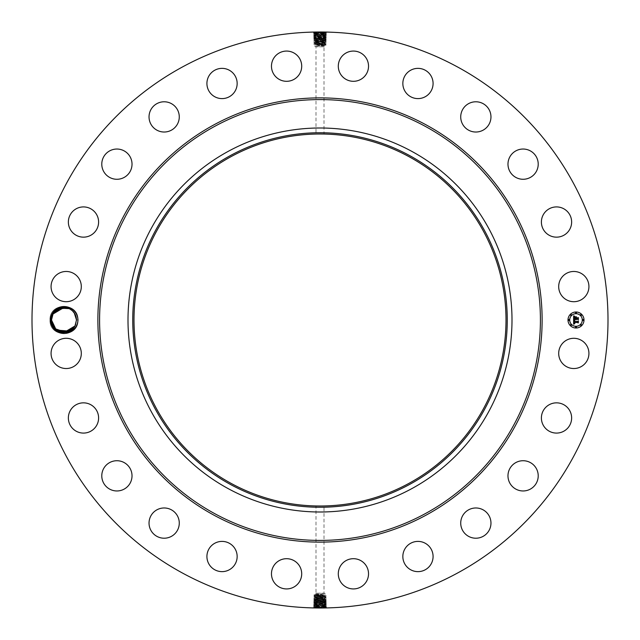 <?xml version="1.0" encoding="UTF-8"?>
<svg xmlns="http://www.w3.org/2000/svg" width="640" height="640" viewBox="0 0 640 640"><rect width="100%" height="100%" fill="white"/><g stroke="black" fill="none" stroke-linecap="round" stroke-linejoin="round"><path stroke-width="0.48" stroke-dasharray="3.2 2.4" d="M181.928 572.744A288 288 0 0 1 67.256 181.928A288 288 0 0 1 458.072 67.256A288 288 0 0 1 572.744 458.072A288 288 0 0 1 181.928 572.744M325.464 38.568L316.952 38.392C311.928 38.552 312.944 38.712 320 38.872L323.04 38.96C328.048 39.12 327.032 39.28 320 39.44L316.968 39.536C311.976 39.696 312.984 39.856 320 40.016L323.024 40.104C328 40.264 326.992 40.424 320 40.584L316.984 40.68C312.016 40.84 313.024 41 320 41.16L326.256 41.432L325.392 40.832L322.584 40.632C326.84 40.8 325.976 40.96 320 41.112L315.288 41.312L320 41.144C325.976 40.984 326.832 40.824 322.584 40.664L320 40.568C314.008 40.416 313.144 40.256 317.4 40.088L320 40C326.016 39.84 326.88 39.68 322.608 39.52L320 39.432C313.968 39.272 313.096 39.112 317.384 38.944L320 38.856C326.056 38.672 326.928 38.512 322.624 38.352L320 38.256C313.928 38.096 313.048 37.936 317.368 37.776L320 37.688C326.104 37.528 326.984 37.368 322.64 37.208L320 37.112C313.872 36.952 312.992 36.792 317.352 36.632L320 36.544C326.144 36.384 327.032 36.224 322.656 36.064L320 36C313.84 35.84 312.952 35.68 317.336 35.52L320 35.432C326.184 35.264 327.072 35.104 322.672 34.944L320 34.856C313.8 34.696 312.904 34.536 317.32 34.376L320 34.256C326.224 34.096 327.12 33.936 322.688 33.776L320 33.688C313.76 33.528 312.856 33.368 317.304 33.208L320 33.112C326.264 32.952 327.168 32.792 322.704 32.632L323.08 32.016L326.208 32.064L326.544 32.312L325.632 32.84L320 32.544C313.72 32.384 312.808 32.224 317.288 32.064L326.544 32.296M325.808 32.056L322.752 32.016M322.392 32.008L320.496 32M323.08 32.016L319.504 32M317.152 32.016L319.128 32M52.184 313.544A13.464 13.464 0 0 1 69.88 307.888C74.872 310.336 77.576 314.368 78 320C77.576 325.64 74.864 329.672 69.88 332.112A13.464 13.464 0 0 1 52.184 313.544M587.08 360.664A15.12 15.12 0 0 1 566.56 366.68A15.12 15.12 0 0 1 560.544 346.168A15.12 15.12 0 0 1 581.056 340.144A15.12 15.12 0 0 1 587.08 360.664M409.176 156.768A186 186 0 0 1 483.232 409.176A186 186 0 0 1 230.824 483.232A186 186 0 0 1 156.768 230.824A186 186 0 0 1 409.176 156.768M545.576 407.528A15.12 15.12 0 0 1 566.952 407.024A15.12 15.12 0 0 1 567.456 428.4A15.12 15.12 0 0 1 546.08 428.904A15.12 15.12 0 0 1 545.576 407.528M515.232 462.928A15.12 15.12 0 0 1 536.008 467.976A15.12 15.12 0 0 1 530.968 488.752A15.12 15.12 0 0 1 510.184 483.712A15.12 15.12 0 0 1 515.232 462.928M471.584 508.592A15.12 15.12 0 0 1 490.352 518.84A15.12 15.12 0 0 1 480.096 537.608A15.12 15.12 0 0 1 461.336 527.352A15.12 15.12 0 0 1 471.584 508.592M417.608 541.4A15.12 15.12 0 0 1 433.08 556.16A15.12 15.12 0 0 1 418.32 571.632A15.12 15.12 0 0 1 402.848 556.872A15.12 15.12 0 0 1 417.608 541.4M356.984 559.12A15.12 15.12 0 0 1 368.104 577.376A15.12 15.12 0 0 1 349.848 588.504A15.12 15.12 0 0 1 338.72 570.24A15.12 15.12 0 0 1 356.984 559.12M293.832 560.544A15.12 15.12 0 0 1 299.856 581.056A15.12 15.12 0 0 1 279.336 587.08A15.12 15.12 0 0 1 273.32 566.56A15.12 15.12 0 0 1 293.832 560.544M232.472 545.576A15.12 15.12 0 0 1 232.976 566.952A15.12 15.12 0 0 1 211.6 567.456A15.12 15.12 0 0 1 211.096 546.08A15.12 15.12 0 0 1 232.472 545.576M177.072 515.232A15.12 15.12 0 0 1 172.024 536.008A15.12 15.12 0 0 1 151.248 530.968A15.12 15.12 0 0 1 156.288 510.184A15.12 15.12 0 0 1 177.072 515.232M131.408 471.584A15.12 15.12 0 0 1 121.16 490.352A15.12 15.12 0 0 1 102.392 480.096A15.12 15.12 0 0 1 112.648 461.336A15.12 15.12 0 0 1 131.408 471.584M98.6 417.608A15.12 15.12 0 0 1 83.84 433.08A15.12 15.12 0 0 1 68.368 418.32A15.12 15.12 0 0 1 83.128 402.848A15.12 15.12 0 0 1 98.6 417.608M80.88 356.984A15.12 15.12 0 0 1 62.624 368.104A15.12 15.12 0 0 1 51.496 349.848A15.12 15.12 0 0 1 69.76 338.72A15.12 15.12 0 0 1 80.88 356.984M79.456 293.832A15.12 15.12 0 0 1 58.944 299.856A15.12 15.12 0 0 1 52.92 279.336A15.12 15.12 0 0 1 73.44 273.32A15.12 15.12 0 0 1 79.456 293.832M94.424 232.472A15.12 15.12 0 0 1 73.048 232.976A15.12 15.12 0 0 1 72.544 211.6A15.12 15.12 0 0 1 93.92 211.096A15.12 15.12 0 0 1 94.424 232.472M124.768 177.072A15.12 15.12 0 0 1 103.992 172.024A15.12 15.12 0 0 1 109.032 151.248A15.12 15.12 0 0 1 129.816 156.288A15.12 15.12 0 0 1 124.768 177.072M168.416 131.408A15.12 15.12 0 0 1 149.648 121.16A15.12 15.12 0 0 1 159.904 102.392A15.12 15.12 0 0 1 178.664 112.648A15.12 15.12 0 0 1 168.416 131.408M222.392 98.6A15.12 15.12 0 0 1 206.92 83.84A15.12 15.12 0 0 1 221.68 68.368A15.12 15.12 0 0 1 237.152 83.128A15.12 15.12 0 0 1 222.392 98.6M283.016 80.88A15.12 15.12 0 0 1 271.896 62.624A15.12 15.12 0 0 1 290.152 51.496A15.12 15.12 0 0 1 301.28 69.76A15.12 15.12 0 0 1 283.016 80.88M346.168 79.456A15.12 15.12 0 0 1 340.144 58.944A15.12 15.12 0 0 1 360.664 52.92A15.12 15.12 0 0 1 366.68 73.44A15.12 15.12 0 0 1 346.168 79.456M407.528 94.424A15.12 15.12 0 0 1 407.024 73.048A15.12 15.12 0 0 1 428.4 72.544A15.12 15.12 0 0 1 428.904 93.92A15.12 15.12 0 0 1 407.528 94.424M462.928 124.768A15.12 15.12 0 0 1 467.976 103.992A15.12 15.12 0 0 1 488.752 109.032A15.12 15.12 0 0 1 483.712 129.816A15.12 15.12 0 0 1 462.928 124.768M508.592 168.416A15.12 15.12 0 0 1 518.84 149.648A15.12 15.12 0 0 1 537.608 159.904A15.12 15.12 0 0 1 527.352 178.664A15.12 15.12 0 0 1 508.592 168.416M541.4 222.392A15.12 15.12 0 0 1 556.16 206.92A15.12 15.12 0 0 1 571.632 221.68A15.12 15.12 0 0 1 556.872 237.152A15.12 15.12 0 0 1 541.4 222.392M559.12 283.016A15.12 15.12 0 0 1 577.376 271.896A15.12 15.12 0 0 1 588.504 290.152A15.12 15.12 0 0 1 570.24 301.28A15.12 15.12 0 0 1 559.12 283.016M314.536 601.432L323.048 601.608C328.072 601.448 327.056 601.288 320 601.128L316.96 601.04C311.952 600.88 312.968 600.72 320 600.56L323.032 600.464C328.024 600.304 327.016 600.144 320 599.984L316.976 599.896C312 599.736 313.008 599.576 320 599.416L323.016 599.32C327.984 599.16 326.976 599 320 598.84L313.744 598.568L314.608 599.168L317.416 599.368C313.16 599.2 314.024 599.04 320 598.888L324.712 598.688L320 598.856C314.024 599.016 313.168 599.176 317.416 599.336L320 599.432C325.992 599.584 326.856 599.744 322.6 599.912L320 600C313.984 600.16 313.12 600.32 317.392 600.48L320 600.568C326.032 600.728 326.904 600.888 322.616 601.056L320 601.144C313.944 601.328 313.072 601.488 317.376 601.648L320 601.744C326.072 601.904 326.952 602.064 322.632 602.224L320 602.312C313.896 602.472 313.016 602.632 317.36 602.792L320 602.888C326.128 603.048 327.008 603.208 322.648 603.368L320 603.456C313.856 603.616 312.968 603.776 317.344 603.936L320 604C326.16 604.16 327.048 604.32 322.664 604.48L320 604.568C313.816 604.736 312.928 604.896 317.328 605.056L320 605.144C326.2 605.304 327.096 605.464 322.68 605.624L320 605.744C313.776 605.904 312.88 606.064 317.312 606.224L320 606.312C326.24 606.472 327.144 606.632 322.696 606.792L320 606.888C313.736 607.048 312.832 607.208 317.296 607.368L316.92 607.984L313.792 607.936L313.456 607.688L314.368 607.16L320 607.456C326.28 607.616 327.192 607.776 322.712 607.936L313.456 607.704M314.192 607.944L317.248 607.984M317.608 607.992L319.504 608M316.92 607.984L320.496 608M322.848 607.984L320.872 608M314.344 32.256L317.288 32.064C312.816 32.248 313.72 32.408 320 32.568L320 32.016L320 32.584L313.472 32.88L314.352 32.28L317.288 32.088L316.864 32.68C311.704 32.84 312.744 33 320 33.16C326.264 32.984 327.168 32.824 322.704 32.664L320 32.568L320 33.16L326.512 33.432L322.704 32.664L323.128 33.248C328.272 33.408 327.232 33.568 320 33.728C313.76 33.552 312.856 33.392 317.304 33.232L320 33.144L320 33.688M323.144 32.104C328.32 32.264 327.272 32.424 320 32.584L320 33.112M69.88 332.112L68.256 331.752A12.496 12.496 0 0 1 67.464 332.008C58.216 333.528 52.744 329.536 51.04 320.04L52.52 313.728C56.576 307.232 62.36 305.288 69.88 307.888M322.048 505.992L316.568 505.968M320 594.392L322.808 594.84L315.28 595.56L324.72 596.144L315.28 596.728L322.984 597.04C327.888 596.88 326.896 596.72 320 596.56L317.024 596.464C312.136 596.304 313.12 596.144 320 595.984L322.96 595.896C327.848 595.736 326.856 595.576 320 595.416L317.048 595.32C312.176 595.16 313.16 595 320 594.84L320 594.392L314.632 594.664L314.624 594L325.376 594L314.624 594L316 593.208L324 593.208L316 593.208L316 505.96L316.488 505.968M319.744 506L320.144 506M317.952 134.008L323.432 134.032M320.256 134L319.856 134M320 45.608L317.192 45.16L324.72 44.44L315.28 43.856L324.72 43.272L317.016 42.96C312.112 43.12 313.104 43.28 320 43.44L322.976 43.536C327.864 43.696 326.88 43.856 320 44.016L317.04 44.104C312.152 44.264 313.144 44.424 320 44.584L322.952 44.68C327.824 44.84 326.84 45 320 45.16L320 45.608L325.368 45.336L325.376 46L314.624 46L325.376 46L324 46.792L316 46.792L324 46.792L324 134.04L323.512 134.032M325.656 607.744L322.712 607.936C327.184 607.752 326.28 607.592 320 607.432L320 607.984L320 607.416L326.528 607.12L325.648 607.72L322.712 607.912L323.136 607.32C328.296 607.16 327.256 607 320 606.84C313.736 607.016 312.832 607.176 317.296 607.336L320 607.432L320 606.84L313.488 606.568L317.296 607.336L316.872 606.752C311.728 606.592 312.768 606.432 320 606.272C326.24 606.448 327.144 606.608 322.696 606.768L320 606.856L320 606.312M316.856 607.896C311.68 607.736 312.728 607.576 320 607.416L320 606.888M576 312A8 8 0 0 0 568 320A8 8 0 0 0 576 328A8 8 0 0 0 584 320A8 8 0 0 0 576 312M68.256 331.752L74.936 326.056M67.944 331.864L71.152 330.248M76.496 319.936L78 320L76.496 319.936L76.032 323.392L76.496 319.936L76.032 323.392L76.496 319.936L76.032 323.392L76.496 319.936L76.032 323.392L76.496 319.936L76.032 323.392L76.496 319.936L78 320C78.88 338.04 49.168 338.088 50 320C49.12 301.96 78.832 301.912 78 320C78.88 338.04 49.168 338.088 50 320C49.12 301.96 78.832 301.912 78 320C78.88 338.04 49.168 338.088 50 320C49.12 301.96 78.832 301.912 78 320C78.88 338.04 49.168 338.088 50 320C49.12 301.96 78.832 301.912 78 320C78.88 338.04 49.168 338.088 50 320C49.12 301.96 78.832 301.912 78 320C78.88 338.04 49.168 338.088 50 320C49.12 301.96 78.832 301.912 78 320C78.88 338.04 49.168 338.088 50 320C49.12 301.96 78.832 301.912 78 320C78.88 338.04 49.168 338.088 50 320C49.12 301.96 78.832 301.912 78 320C78.88 338.04 49.168 338.088 50 320C49.12 301.96 78.832 301.912 78 320C78.88 338.04 49.168 338.088 50 320C49.12 301.96 78.832 301.912 78 320C78.88 338.04 49.168 338.088 50 320C49.12 301.96 78.832 301.912 78 320C78.88 338.04 49.168 338.088 50 320C49.12 301.96 78.832 301.912 78 320C78.88 338.04 49.168 338.088 50 320C49.12 301.96 78.832 301.912 78 320C78.88 338.04 49.168 338.088 50 320C49.12 301.96 78.832 301.912 78 320C78.88 338.04 49.168 338.088 50 320C49.12 301.96 78.832 301.912 78 320L76.496 319.968L74.968 325.992L76.496 320.288M71.464 309.968L74.248 312.848L71.696 310.152L68.84 308.472M576 326.304A6.304 6.304 0 0 0 582.304 320A6.304 6.304 0 0 0 576 313.696A6.304 6.304 0 0 0 569.696 320A6.304 6.304 0 0 0 576 326.304M568.848 320.488A0.488 0.488 0 0 0 569.336 320A0.488 0.488 0 0 0 568.848 319.512A0.488 0.488 0 0 0 568.36 320A0.488 0.488 0 0 0 568.848 320.488M576 313.336A0.488 0.488 0 0 0 576.488 312.848A0.488 0.488 0 0 0 576 312.36A0.488 0.488 0 0 0 575.512 312.848A0.488 0.488 0 0 0 576 313.336M570.944 315.424A0.488 0.488 0 0 0 571.424 314.944A0.488 0.488 0 0 0 570.944 314.456A0.488 0.488 0 0 0 570.456 314.944A0.488 0.488 0 0 0 570.944 315.424M583.152 320.488A0.488 0.488 0 0 0 583.64 320A0.488 0.488 0 0 0 583.152 319.512A0.488 0.488 0 0 0 582.664 320A0.488 0.488 0 0 0 583.152 320.488M581.056 315.424A0.488 0.488 0 0 0 581.544 314.944A0.488 0.488 0 0 0 581.056 314.456A0.488 0.488 0 0 0 580.576 314.944A0.488 0.488 0 0 0 581.056 315.424M576 326.664A0.488 0.488 0 0 0 575.512 327.152A0.488 0.488 0 0 0 576 327.64A0.488 0.488 0 0 0 576.488 327.152A0.488 0.488 0 0 0 576 326.664M570.944 324.576A0.488 0.488 0 0 0 570.456 325.056A0.488 0.488 0 0 0 570.944 325.544A0.488 0.488 0 0 0 571.424 325.056A0.488 0.488 0 0 0 570.944 324.576M581.056 324.576A0.488 0.488 0 0 0 580.576 325.056A0.488 0.488 0 0 0 581.056 325.544A0.488 0.488 0 0 0 581.544 325.056A0.488 0.488 0 0 0 581.056 324.576M314.376 33.4L317.304 33.208L316.864 32.68M71.744 310.192L75.128 314.312L70.856 309.552M70.432 309.288L69.224 308.64L70.44 309.288M68.76 308.44L67.624 308.04M58.328 308.856L55.72 310.64M70.368 309.248L69.152 308.608L70.376 309.248M66.112 307.68L68.216 308.232L59.496 308.344M325.624 606.6L322.696 606.792L323.136 607.32M51.04 320.04L50 320L51.504 320.032L53.032 314.008L51.504 319.936L52.112 323.872L51.504 319.936L53.016 314.032L62.064 307.648L53.032 314.008L51.504 319.712M313.472 32.88L314.384 33.408L317.304 33.232L316.88 33.816L313.512 34.008L314.424 34.552L320 34.288C326.224 34.128 327.12 33.968 322.688 33.808L316.88 33.816C311.744 33.976 312.784 34.136 320 34.296L326.472 34.576L325.56 35.128L320 34.832C313.792 34.672 312.904 34.512 317.32 34.352L316.88 33.816M51.504 320.008L53.032 314.008L51.504 319.936L52.912 325.76L51.504 319.936L53.016 314.032L62.064 307.648M55 328.68L52.872 325.688L54.8 328.464M55.696 329.344L63.808 332.496M72.368 329.288L69.68 331.136L72.192 329.448M315.28 594.584L325.376 595.232L325.376 594L324 593.208L324 505.96M324.72 595.144L315.28 595.704L313.816 596.264L314.624 596.92L325.368 597.464L326.24 597.992L323 598.184C327.936 598.024 326.936 597.864 320 597.704L313.776 597.424L314.632 596.904M314.632 594.664L313.848 595.12L314.624 595.792M325.368 45.336L326.152 44.88L325.376 44.208L315.28 43.856M324.72 45.416L314.624 44.768L314.624 46L316 46.792L316 134.04M315.28 44.856L324.72 44.296M326.528 607.12L325.616 606.592L322.696 606.768L323.12 606.184L326.488 605.992L325.576 605.448L320 605.712C313.776 605.872 312.88 606.032 317.312 606.192L323.12 606.184C328.256 606.024 327.216 605.864 320 605.704L313.528 605.424L314.44 604.872L320 605.168C326.208 605.328 327.096 605.488 322.68 605.648L323.12 606.184M70.8 309.512L74.216 312.8L70.92 309.584M325.608 33.976L322.688 33.776L323.128 33.248M326.504 33.448L325.592 33.984L322.688 33.808L323.112 34.392C328.232 34.552 327.192 34.712 320 34.872L313.544 35.168L314.424 34.56M315.28 595.704L317.424 595.984L317.024 596.464L313.816 596.28M322.576 595.424L322.96 595.896L326.168 595.712L325.368 595.224M317.424 594.864L317.048 595.32L313.848 595.136M320 595.36L320 594.84L322.808 594.84M315.28 595.56L314.624 595.656M317.424 595.984L324.72 596.144M317.424 44.576L317.04 44.104L313.832 44.288L314.632 44.776M322.576 45.136L322.952 44.68L326.152 44.864M322.576 44.016L322.976 43.536L326.184 43.72L325.368 44.216M320 44.64L320 45.16L317.192 45.16M324.72 44.44L325.376 44.344M314.392 606.024L317.312 606.224L316.872 606.752M313.496 606.552L314.408 606.016L317.312 606.192L316.888 605.608C311.768 605.448 312.808 605.288 320 605.128L326.456 604.832L325.576 605.44M61.528 332.256L60.2 331.904M60.6 332.024L61.264 332.2M70.128 330.896L68.384 331.704L74.984 325.968L76.496 319.968L74.968 325.992L71.976 329.624M573.656 320.024L573.64 324.184L574.728 323.68L574.008 323.32L573.944 322.472L574.84 323.504L574.208 322.472L577.68 322.472L578.096 322.96L578.096 321.36L573.92 321.728L574.664 320.504L573.656 320.024M573.896 319.824L574.816 320.376L573.896 319.824M574.336 320.768L574.104 321.6L577.752 321.6L578.288 321.128L578.376 322.728L578.376 320.936L577.72 321.496L574.208 321.488L574.336 320.768M573.608 316.048L573.608 319.672L575.536 319.2L576.032 319.896L575.824 319.2L576.216 319.744L576.088 319.2L577.592 319.2L578.04 319.776L578.04 318.056L575.824 318.504L576.408 317.12L574.944 317.12L575.536 318.208L574.184 318.208L574.448 316.84L574.088 318.288L575.536 318.504L573.896 318.504L573.992 317.176L574.656 316.624L573.608 316.048M573.936 315.88L574.84 316.488L573.936 315.88M576.576 316.864L575.016 316.952L576.576 316.864M576.12 318.208L576.12 317.488L576.024 318.288L578.288 317.784L578.376 319.616L578.376 317.592L576.12 318.208M314.416 34.568L317.32 34.352L316.896 34.96C311.792 35.12 312.824 35.28 320 35.44L326.432 35.736L325.56 35.136L322.672 34.944L323.096 35.536C328.184 35.696 327.152 35.856 320 36.016L313.584 36.296L314.496 36.848L320 36.568C326.144 36.408 327.032 36.248 322.656 36.088L320 35.976C313.832 35.816 312.944 35.656 317.336 35.496L320 35.4C326.184 35.24 327.072 35.08 322.672 34.92L323.112 34.392M53.968 327.456L54.32 327.912M54.456 328.072L56.672 330.128L54.488 328.112M315.28 596.728L314.624 596.816M324.72 596.264L315.28 596.824M322.576 596.544L322.984 597.04L326.208 596.848L325.368 596.344M324.72 43.272L326.184 43.72M315.28 43.736L325.376 43.184M317.424 43.456L317.016 42.96L313.792 43.152L314.632 43.656M325.584 605.432L322.68 605.648L323.104 605.04C328.208 604.88 327.176 604.72 320 604.56L313.568 604.264L314.44 604.864L317.328 605.056L316.904 604.464C311.816 604.304 312.848 604.144 320 603.984L326.416 603.704L325.504 603.152L320 603.432C313.856 603.592 312.968 603.752 317.344 603.912L320 604.024C326.168 604.184 327.056 604.344 322.664 604.504L320 604.6C313.816 604.76 312.928 604.92 317.328 605.08L316.888 605.608M68.216 308.232L66.16 307.688M317.424 597.112L317.008 597.608C312.088 597.448 313.088 597.288 320 597.128L325.376 597.48M324.72 597.312L314.632 597.992L313.776 597.424M317.424 42.328L317 41.816C312.064 41.976 313.064 42.136 320 42.296L322.992 42.392C327.912 42.552 326.912 42.712 320 42.872L314.624 42.52L325.376 41.96L317 41.816L313.76 42.008L314.632 42.536M324.72 43.176L315.28 42.608M322.576 42.888L322.992 42.392L326.224 42.576L325.368 43.096M315.28 42.688L324.72 42.104M313.584 36.296L314.456 35.704L317.336 35.52L316.92 36.104C311.84 36.264 312.864 36.424 320 36.584L326.4 36.88L325.536 36.256L322.656 36.088L323.096 35.536M314.448 35.712L317.336 35.496L316.896 34.96M74.968 325.992L76.032 323.392L74.968 325.992L68.384 331.704L74.968 325.992L76.496 319.968L74.984 325.968L76.496 320.064L74.968 325.992L76.496 320.064L75.088 314.24L76.496 320.064L74.984 325.968L65.936 332.352M53.808 327.24L54.536 328.168M59.584 331.696L68.208 331.768M324.72 597.392L314.624 597.984M315.28 597.896L323 598.184L322.576 598.768M326.416 603.704L325.544 604.296L322.664 604.48L323.08 603.896C328.16 603.736 327.136 603.576 320 603.416L313.6 603.12L314.464 603.744L317.344 603.912L316.904 604.464M325.552 604.288L322.664 604.504L323.104 605.04M74.248 312.848L71.336 309.88L74.6 313.376M325.536 36.256L322.656 36.088L323.072 36.68C328.136 36.84 327.112 37 320 37.16C313.88 36.984 312.992 36.824 317.352 36.664L316.936 37.248L313.616 37.448L314.488 36.832L317.352 36.632L316.92 36.104M324.288 598.688L324.72 598.48L324.288 598.688M322.576 598.792L323.016 599.32L326.28 599.136L325.368 598.592L326.24 597.992M315.28 597.952L317.424 598.232L316.992 598.752C312.04 598.592 313.048 598.432 320 598.272L324.72 598.48M317.424 598.232L324.712 598.688M313.744 598.568L314.632 598.032M315.712 41.312L315.28 41.52L315.712 41.312M317.424 41.208L316.984 40.68L313.72 40.864L314.632 41.408L313.76 42.008M324.72 42.048L322.576 41.768L323.008 41.248C327.96 41.408 326.952 41.568 320 41.728L315.28 41.52M322.576 41.768L315.288 41.312M326.256 41.432L325.368 41.968M314.464 603.744L317.344 603.912L316.928 603.32C311.864 603.16 312.888 603 320 602.84C326.12 603.016 327.008 603.176 322.648 603.336L323.064 602.752L326.384 602.552L325.512 603.168L322.648 603.368L323.08 603.896M313.72 40.864L314.6 40.272L320 39.976C326.016 39.816 326.88 39.656 322.608 39.496L320 39.4C313.968 39.24 313.096 39.08 317.384 38.92L320 38.832C326.056 38.696 326.928 38.536 322.624 38.376L323.056 37.816C328.096 37.976 327.072 38.136 320 38.296C313.928 38.128 313.048 37.968 317.368 37.808L323.056 37.816L322.64 37.232L316.936 37.248C311.88 37.408 312.904 37.568 320 37.728C326.104 37.552 326.984 37.392 322.64 37.232L325.488 37.416L322.64 37.208L323.072 36.68M55.944 329.56L54.432 328.048M69.672 331.144L72.288 329.352M326.28 599.136L325.4 599.728L320 600.024C313.984 600.184 313.12 600.344 317.392 600.504L320 600.6C326.032 600.76 326.904 600.92 322.616 601.08L320 601.168C313.944 601.304 313.072 601.464 317.376 601.624L316.944 602.184L313.632 601.992L314.544 601.448L317.376 601.624L316.96 601.04L313.672 600.848L314.584 600.304L317.392 600.504L316.96 601.04M320 597.76L320 599.432L313.704 599.712L314.608 599.144L317.416 599.336L316.992 598.752M317.424 41.232L317 41.816M320 42.24L320 40.568L326.296 40.288L325.392 40.856L322.584 40.664L323.008 41.248M316.944 602.184C311.904 602.024 312.928 601.864 320 601.704C326.072 601.872 326.952 602.032 322.632 602.192L316.944 602.184L317.36 602.768L323.064 602.752C328.12 602.592 327.096 602.432 320 602.272C313.896 602.448 313.016 602.608 317.36 602.768L314.512 602.584L317.36 602.792L316.928 603.32M75.128 314.304L71.36 309.896M67.808 308.096L66.464 307.744M58.312 308.864L55.536 310.8M313.616 37.448L314.528 37.992L317.368 37.808L316.952 38.392L313.648 38.576L314.568 39.128L317.384 38.92L316.952 38.392M313.648 38.576L314.52 37.976L317.368 37.776L316.936 37.248M323.056 37.816L326.368 38.024L325.456 38.552L322.624 38.376L323.04 38.96L326.328 39.168L325.456 38.56M51.504 320.064L50 320L51.504 320.064L50 320L51.504 320.064L50 320L51.504 320.032L53.016 314.032M320 598.888L320 599.456C325.992 599.616 326.856 599.776 322.592 599.936L323.032 600.464L326.312 600.28L325.4 599.728L322.592 599.936L323.016 599.32M316.984 40.68L317.408 40.064L316.968 39.536L313.688 39.72L314.6 40.272L317.408 40.064C313.144 40.224 314.008 40.384 320 40.544L320 33.144M326.384 602.552L325.472 602.008L322.632 602.192L323.048 601.608L326.352 601.424L325.432 600.872L322.616 601.056L323.032 600.464M326.352 601.424L325.48 602.024L322.632 602.224L323.064 602.752M314.576 600.312L317.392 600.48L316.976 599.896M326.328 39.168L325.424 39.712L322.608 39.52L323.024 40.104M325.424 39.688L322.6 39.496L323.04 38.96M52.872 325.688L54.552 328.192M313.688 39.72L317.384 38.944L316.968 39.536M326.312 600.28L325.44 600.888L322.616 601.08L323.048 601.608M73.464 311.832L72.32 310.672L73.464 311.832M69.544 308.8L67.856 308.112L69.544 308.8M67.408 307.976L59.16 308.48L53.032 314.008L58.68 308.688L66.392 307.728M67.536 308.008L66.736 307.8M53.032 314.008L51.968 316.608M56.072 329.664L56.536 330.024M51.504 319.936L50 320L51.504 319.936L50 320L51.504 319.936L50 320L51.504 319.936L50 320L51.504 319.936L50 320L51.504 319.936L50 320L51.504 319.936L52.336 315.504M75.664 324.496L76.496 320.064L78 320L76.496 319.968M320 604.6L320 606.856M320 34.256L320 33.728M320 595.512L320 596.528M320 594.952L320 595.944M317.048 595.32L317.424 595.848M320 45.048L320 44.056M320 44.488L320 43.472M322.952 44.68L322.576 44.152M320 605.744L320 606.272M320 35.4L320 34.288M320 596.072L320 597.696M317.024 596.464L317.424 597.016M322.96 595.896L322.576 596.432M317.04 44.104L317.424 43.568M320 43.928L320 42.304M322.976 43.536L322.576 42.984M320 602.888L320 605.704M320 596.64L320 597.128M322.984 597.04L322.576 597.6M320 43.36L320 42.872M317.016 42.96L317.424 42.4M320 35.976L320 35.44M322.576 597.672L323 598.184M320 597.2L320 598.28M317.008 597.608L317.424 598.184M320 42.8L320 41.72M322.992 42.392L322.576 41.816M320 604.024L320 604.56M320 37.112L320 36M320 602.312L320 603.984M320 598.32L320 598.84M320 41.68L320 41.16M320 37.688L320 37.16M320 41.112L320 40M320 600.024L320 602.856M320 38.256L320 37.728M320 601.744L320 602.272M320 39.4L320 38.288M320 600.6L320 601.712M320 599.984L320 600.568M320 39.976L320 39.44M50 320L51.04 319.96M313.512 34.008L314.384 33.416M326.488 605.992L325.616 606.584M326.472 34.576L325.6 33.992M326.168 595.712L325.368 596.248M313.832 44.288L314.632 43.752M313.528 605.424L314.4 606.008M326.208 596.848L325.368 597.416M313.792 43.152L314.632 42.584M313.544 35.168L314.456 35.696M326.224 42.576L325.368 42.008M326.456 604.832L325.544 604.304M326.432 35.736L325.528 36.272M313.568 604.264L314.472 603.728M326.4 36.88L325.488 37.408L326.368 38.008M313.6 603.12L314.512 602.592L313.632 601.992M313.704 599.712L314.584 600.296M326.296 40.288L325.416 39.704M313.672 600.848L314.544 601.44"/><path stroke-width="0.96" d="M181.928 572.744A288 288 0 0 1 67.256 181.928A288 288 0 0 1 458.072 67.256A288 288 0 0 1 572.744 458.072A288 288 0 0 1 181.928 572.744M320.496 32L319.128 32M326.544 32.296L325.808 32.056M319.504 32L320 32M314.504 32.056L317.152 32.016M319.504 608L320.872 608M313.456 607.704L314.192 607.944M320.496 608L320 608M325.496 607.944L322.848 607.984M69.88 307.888C74.872 310.336 77.576 314.368 78 320C77.576 325.64 74.864 329.672 69.88 332.112A13.464 13.464 0 0 1 52.184 313.544A13.464 13.464 0 0 1 69.88 307.888L68.256 308.248C73.448 310.432 76.192 314.328 76.496 319.936L74.968 325.992C69.816 337.192 50.816 332.568 51.504 320.064L53.032 314.008L55.72 310.64M587.08 360.664A15.12 15.12 0 0 1 566.56 366.68A15.12 15.12 0 0 1 560.544 346.168A15.12 15.12 0 0 1 581.056 340.144A15.12 15.12 0 0 1 587.08 360.664M545.576 407.528A15.12 15.12 0 0 1 566.952 407.024A15.12 15.12 0 0 1 567.456 428.4A15.12 15.12 0 0 1 546.08 428.904A15.12 15.12 0 0 1 545.576 407.528M515.232 462.928A15.12 15.12 0 0 1 536.008 467.976A15.12 15.12 0 0 1 530.968 488.752A15.12 15.12 0 0 1 510.184 483.712A15.12 15.12 0 0 1 515.232 462.928M471.584 508.592A15.12 15.12 0 0 1 490.352 518.84A15.12 15.12 0 0 1 480.096 537.608A15.12 15.12 0 0 1 461.336 527.352A15.12 15.12 0 0 1 471.584 508.592M417.608 541.4A15.12 15.12 0 0 1 433.08 556.16A15.12 15.12 0 0 1 418.32 571.632A15.12 15.12 0 0 1 402.848 556.872A15.12 15.12 0 0 1 417.608 541.4M356.984 559.12A15.12 15.12 0 0 1 368.104 577.376A15.12 15.12 0 0 1 349.848 588.504A15.12 15.12 0 0 1 338.72 570.24A15.12 15.12 0 0 1 356.984 559.12M293.832 560.544A15.12 15.12 0 0 1 299.856 581.056A15.12 15.12 0 0 1 279.336 587.08A15.12 15.12 0 0 1 273.32 566.56A15.12 15.12 0 0 1 293.832 560.544M232.472 545.576A15.12 15.12 0 0 1 232.976 566.952A15.12 15.12 0 0 1 211.6 567.456A15.12 15.12 0 0 1 211.096 546.08A15.12 15.12 0 0 1 232.472 545.576M177.072 515.232A15.12 15.12 0 0 1 172.024 536.008A15.12 15.12 0 0 1 151.248 530.968A15.12 15.12 0 0 1 156.288 510.184A15.12 15.12 0 0 1 177.072 515.232M131.408 471.584A15.12 15.12 0 0 1 121.16 490.352A15.12 15.12 0 0 1 102.392 480.096A15.12 15.12 0 0 1 112.648 461.336A15.12 15.12 0 0 1 131.408 471.584M98.6 417.608A15.12 15.12 0 0 1 83.84 433.08A15.12 15.12 0 0 1 68.368 418.32A15.12 15.12 0 0 1 83.128 402.848A15.12 15.12 0 0 1 98.6 417.608M80.88 356.984A15.12 15.12 0 0 1 62.624 368.104A15.12 15.12 0 0 1 51.496 349.848A15.12 15.12 0 0 1 69.76 338.72A15.12 15.12 0 0 1 80.88 356.984M79.456 293.832A15.12 15.12 0 0 1 58.944 299.856A15.12 15.12 0 0 1 52.92 279.336A15.12 15.12 0 0 1 73.44 273.32A15.12 15.12 0 0 1 79.456 293.832M94.424 232.472A15.12 15.12 0 0 1 73.048 232.976A15.12 15.12 0 0 1 72.544 211.6A15.12 15.12 0 0 1 93.92 211.096A15.12 15.12 0 0 1 94.424 232.472M124.768 177.072A15.12 15.12 0 0 1 103.992 172.024A15.12 15.12 0 0 1 109.032 151.248A15.12 15.12 0 0 1 129.816 156.288A15.12 15.12 0 0 1 124.768 177.072M168.416 131.408A15.12 15.12 0 0 1 149.648 121.16A15.12 15.12 0 0 1 159.904 102.392A15.12 15.12 0 0 1 178.664 112.648A15.12 15.12 0 0 1 168.416 131.408M222.392 98.6A15.12 15.12 0 0 1 206.92 83.84A15.12 15.12 0 0 1 221.68 68.368A15.12 15.12 0 0 1 237.152 83.128A15.12 15.12 0 0 1 222.392 98.6M283.016 80.88A15.12 15.12 0 0 1 271.896 62.624A15.12 15.12 0 0 1 290.152 51.496A15.12 15.12 0 0 1 301.28 69.76A15.12 15.12 0 0 1 283.016 80.88M346.168 79.456A15.12 15.12 0 0 1 340.144 58.944A15.12 15.12 0 0 1 360.664 52.92A15.12 15.12 0 0 1 366.68 73.44A15.12 15.12 0 0 1 346.168 79.456M407.528 94.424A15.12 15.12 0 0 1 407.024 73.048A15.12 15.12 0 0 1 428.4 72.544A15.12 15.12 0 0 1 428.904 93.92A15.12 15.12 0 0 1 407.528 94.424M462.928 124.768A15.12 15.12 0 0 1 467.976 103.992A15.12 15.12 0 0 1 488.752 109.032A15.12 15.12 0 0 1 483.712 129.816A15.12 15.12 0 0 1 462.928 124.768M508.592 168.416A15.12 15.12 0 0 1 518.84 149.648A15.12 15.12 0 0 1 537.608 159.904A15.12 15.12 0 0 1 527.352 178.664A15.12 15.12 0 0 1 508.592 168.416M541.4 222.392A15.12 15.12 0 0 1 556.16 206.92A15.12 15.12 0 0 1 571.632 221.68A15.12 15.12 0 0 1 556.872 237.152A15.12 15.12 0 0 1 541.4 222.392M559.12 283.016A15.12 15.12 0 0 1 577.376 271.896A15.12 15.12 0 0 1 588.504 290.152A15.12 15.12 0 0 1 570.24 301.28A15.12 15.12 0 0 1 559.12 283.016M576 328A8 8 0 0 1 568 320A8 8 0 0 1 576 312A8 8 0 0 1 584 320A8 8 0 0 1 576 328M409.176 156.768A186 186 0 0 1 483.232 409.176A186 186 0 0 1 230.824 483.232A186 186 0 0 1 156.768 230.824A186 186 0 0 1 409.176 156.768M316.568 505.968L319.744 506M320.144 506L322.048 505.992M323.432 134.032L320.256 134M319.856 134L317.952 134.008M68.84 308.472L67.464 307.992C61.256 306.488 56.352 308.44 52.736 313.848L51.04 319.96C50.328 329.128 61.48 336.504 69.88 332.112M67.464 307.992A12.496 12.496 0 0 1 68.256 308.248M67.464 332.008L67.944 331.864M71.152 330.248L74.936 326.056M230.224 155.664A187.256 187.256 0 0 0 155.664 409.776A187.256 187.256 0 0 0 409.776 484.336A187.256 187.256 0 0 0 484.336 230.224A187.256 187.256 0 0 0 230.224 155.664M74.6 313.376L76.496 319.968L74.256 312.848L76.496 319.968L75.136 314.32L76.496 319.968L74.248 312.848L76.496 319.968L75.128 314.304M70.856 309.552L71.464 309.968M412.048 151.504A192 192 0 0 1 488.496 412.048A192 192 0 0 1 227.952 488.496A192 192 0 0 1 151.504 227.952A192 192 0 0 1 412.048 151.504A192 192 0 0 0 128 320A192 192 0 0 0 412.048 488.496A192 192 0 0 0 412.048 151.504M66.112 307.68L58.544 308.752L53.032 314.008L60.008 308.152L69.152 308.608L60.008 308.152L53.032 314.008L52.336 315.504L53.032 314.008L60.04 308.144L69.224 308.64L60.04 308.144L53.032 314.008L59.496 308.344M64.136 307.504L67.728 308.072L58.328 308.856M72.192 329.448L74.968 325.992C69.816 337.192 50.816 332.568 51.504 320.064C50.816 332.568 69.816 337.192 74.968 325.992L76.496 319.936L74.216 312.8L76.496 319.936L74.984 325.968L76.496 319.936L74.216 312.8L76.496 319.936L74.968 325.992C69.784 337.256 50.696 332.504 51.504 319.936L51.504 319.712M576 313.696A6.304 6.304 0 0 1 582.304 320A6.304 6.304 0 0 1 576 326.304A6.304 6.304 0 0 1 569.696 320A6.304 6.304 0 0 1 576 313.696M568.848 319.512A0.488 0.488 0 0 1 569.336 320A0.488 0.488 0 0 1 568.848 320.488A0.488 0.488 0 0 1 568.36 320A0.488 0.488 0 0 1 568.848 319.512M576 312.36A0.488 0.488 0 0 1 576.488 312.848A0.488 0.488 0 0 1 576 313.336A0.488 0.488 0 0 1 575.512 312.848A0.488 0.488 0 0 1 576 312.36M570.944 314.456A0.488 0.488 0 0 1 571.424 314.944A0.488 0.488 0 0 1 570.944 315.424A0.488 0.488 0 0 1 570.456 314.944A0.488 0.488 0 0 1 570.944 314.456M583.152 319.512A0.488 0.488 0 0 1 583.64 320A0.488 0.488 0 0 1 583.152 320.488A0.488 0.488 0 0 1 582.664 320A0.488 0.488 0 0 1 583.152 319.512M581.056 314.456A0.488 0.488 0 0 1 581.544 314.944A0.488 0.488 0 0 1 581.056 315.424A0.488 0.488 0 0 1 580.576 314.944A0.488 0.488 0 0 1 581.056 314.456M576 327.64A0.488 0.488 0 0 1 575.512 327.152A0.488 0.488 0 0 1 576 326.664A0.488 0.488 0 0 1 576.488 327.152A0.488 0.488 0 0 1 576 327.64M570.944 325.544A0.488 0.488 0 0 1 570.456 325.056A0.488 0.488 0 0 1 570.944 324.576A0.488 0.488 0 0 1 571.424 325.056A0.488 0.488 0 0 1 570.944 325.544M581.056 325.544A0.488 0.488 0 0 1 580.576 325.056A0.488 0.488 0 0 1 581.056 324.576A0.488 0.488 0 0 1 581.544 325.056A0.488 0.488 0 0 1 581.056 325.544M72.368 329.288L74.968 325.992C69.816 337.192 50.816 332.568 51.504 320.064L53.016 314.032M54.488 328.112L51.504 320.032L52.864 325.68L51.504 320.032L53.968 327.456M54.8 328.464L55.696 329.344M69.672 331.144L56.64 330.104L63.808 332.496M53.808 327.24L51.504 320.064C50.816 332.568 69.816 337.192 74.968 325.992L64.056 332.496L69.688 331.136L64.04 332.496L74.968 325.992L75.664 324.496M573.608 320L574.664 320.504L573.92 321.728L578.096 321.36L578.096 322.96L577.68 322.472L574.208 322.472L574.84 323.504L573.944 322.472L574.008 323.32L574.728 323.68L573.64 324.184L573.608 320M573.824 319.776L574.816 320.376L573.824 319.776M574.376 320.712L574.208 321.488L577.72 321.496L578.376 320.936L578.376 322.728L578.288 321.128L577.752 321.6L574.104 321.6L574.376 320.712M573.608 319.672L573.608 316.048L574.656 316.624L573.992 317.176L573.896 318.504L575.536 318.504L574.088 318.288L574.448 316.84L574.184 318.208L575.536 318.208L574.944 317.12L576.408 317.12L575.824 318.504L578.04 318.056L578.04 319.776L577.592 319.2L576.088 319.2L576.216 319.744L575.824 319.2L576.032 319.896L575.536 319.2L573.608 319.672M573.816 315.784L574.84 316.488L573.816 315.784M575.064 316.864L576.576 316.864L575.064 316.864M576.12 317.488L576.12 318.208L578.376 317.592L578.376 319.616L578.288 317.784L576.024 318.288L576.12 317.488M68.216 308.232L60.008 308.152L53.032 314.008L63.96 307.504L53.032 314.008L58.56 308.744L66.16 307.688M52.912 325.76L55.12 328.792L52.904 325.76M55.304 328.976L58.752 331.344L55.312 328.984M60.2 331.904L60.6 332.024M63.24 332.48L61.264 332.2M66.432 332.264L68.384 331.704L66.432 332.264M76.496 319.936L74.216 312.792L76.496 319.936M67.624 308.04L64.392 307.504L69.224 308.64L62.064 307.648L68.768 308.448M70.128 330.896L71.976 329.624M54.536 328.168L59.584 331.696M68.208 331.768L74.968 325.992C69.816 337.192 50.816 332.568 51.504 320.064C50.816 332.568 69.816 337.192 74.968 325.992L72.288 329.352M55.536 310.8L53.032 314.008L60.008 308.152L69.152 308.608L60.008 308.152L53.032 314.008L52.336 315.504M51.504 320.008L51.968 316.608M54.36 327.952L51.504 320.032L55.944 329.56M58.312 308.864L63.96 307.504L62.064 307.648M64.392 307.504L67.808 308.096M66.464 307.744L64.352 307.504L69.224 308.64L60.04 308.144L53.032 314.008L60.008 308.152L69.152 308.608L60.008 308.152L53.032 314.008L63.96 307.504L53.032 314.008L60.008 308.152L69.152 308.608L60.008 308.152L53.032 314.008L60.008 308.152L69.152 308.608L60.008 308.152L53.032 314.008M55 328.68L65.736 332.376L74.968 325.992C69.816 337.192 50.816 332.568 51.504 320.064C50.816 332.568 69.816 337.192 74.968 325.992L66.824 332.176L56.672 330.128L65.936 332.352M51.504 320.064C50.816 332.568 69.816 337.192 74.968 325.992C69.816 337.192 50.816 332.568 51.504 320.064C50.816 332.568 69.816 337.192 74.968 325.992C69.816 337.192 50.816 332.568 51.504 320.064M54.432 328.048L51.504 320.032L52.872 325.688M75.088 314.24L73.464 311.832L75.088 314.24M72.32 310.672L69.544 308.8L72.32 310.672M61.528 332.256L63.264 332.48M51.504 320.032L56.072 329.664M56.536 330.024L66.744 332.192L74.968 325.992M76.496 319.968L74.248 312.848M426.488 125.072A222.112 222.112 0 0 1 514.928 426.488A222.112 222.112 0 0 1 213.512 514.928A222.112 222.112 0 0 1 125.072 213.512A222.112 222.112 0 0 1 426.488 125.072M425.672 126.568A220.416 220.416 0 0 1 513.432 425.672A220.416 220.416 0 0 1 214.328 513.432A220.416 220.416 0 0 1 126.568 214.328A220.416 220.416 0 0 1 425.672 126.568"/></g></svg>
